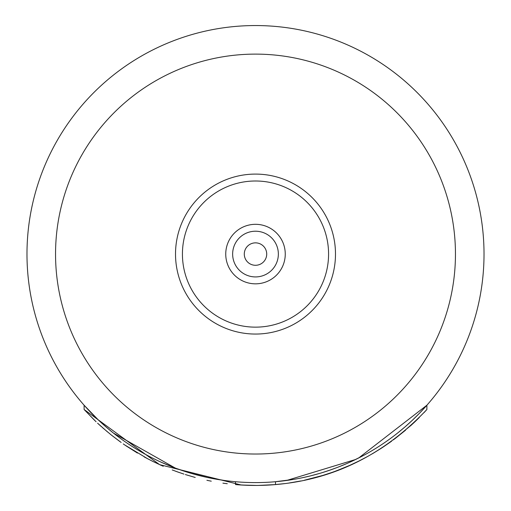 <?xml version="1.0" encoding="UTF-8"?>
<svg xmlns="http://www.w3.org/2000/svg" width="511" height="511" viewBox="0 0 511 511"><rect width="100%" height="100%" fill="white"/><g stroke="black" fill="none" stroke-linecap="round" stroke-linejoin="round"><path stroke-width="0.77" d="M392.908 436.669L392.167 437.224M400.503 430.696L399.232 431.731M409.937 422.508L408.2 424.092M417.417 415.328L414.319 418.381M358.735 457.945L426.889 405.223L421.92 410.678M315.115 474.681L312.63 475.339M331.045 469.743L322.352 472.598M346.305 463.777L339.374 466.645M417.679 415.073L417.097 415.654M425.874 406.373L425.478 406.807M419.595 413.112L424.462 407.938M113.282 432.945L110.715 430.875M107.591 428.269L100.482 421.977M95.103 416.842L92.778 414.517M89.962 411.611L84.111 405.223L84.111 409.509L96.087 421.773M198.37 475.339L197.003 474.981M180.779 470.031L179.872 469.718M167.966 465.163L165.423 464.09M174.66 467.814L161.54 462.385M109.833 430.147L108.102 428.703M97.492 419.167L96.783 418.483M96.151 417.87L94.669 416.42M355.637 459.485L286.671 480.455M286.358 480.5L275.493 481.72L275.493 484.581C333.696 479.625 384.157 454.598 426.889 409.509L426.838 409.567M426.877 409.528L426.889 405.223L419.755 412.952M419.32 413.399L412.518 420.106M412.281 420.336L405.185 426.749M404.904 426.992L397.762 432.913M397.526 433.098L396.191 434.152M390.359 438.559L388.264 440.073M382.771 443.874L380.12 445.624M370.903 451.315L370.577 451.5M362.714 455.882L351.459 461.471M334.437 468.53L333.862 468.74M303.802 477.427L303.362 477.523M303.176 477.561L301.611 477.894M224.201 480.442L225.479 480.615M221.55 480.059L209.868 477.989M204.866 476.916L200.74 475.933M200.523 475.882L192.756 473.812M189.153 472.752L182.734 470.695M182.472 470.612L178.901 469.373M261.185 482.525L260.814 482.531M221.646 480.072L218.983 479.657M218.919 479.644L215.387 479.043M190.756 473.231L182.389 470.58M346.912 463.515L337.675 467.31M337.209 467.488L328.528 470.612M328.266 470.695L324.747 471.851M319.988 473.307L319.464 473.461M319.164 473.544L310.477 475.882M310.26 475.933L302.435 477.721M293.914 479.344L275.493 481.72M223.984 480.41L207.824 477.561M207.638 477.523L191.306 473.39M191.261 473.378L176.563 468.53M175.196 468.019L113.474 433.098M113.238 432.913L106.096 426.992M105.815 426.749L98.719 420.336M98.482 420.106L84.111 405.223M266.71 254.069A11.21 11.21 0 0 0 255.5 242.859A11.21 11.21 0 0 0 244.29 254.069A11.21 11.21 0 0 0 255.5 265.286A11.21 11.21 0 0 0 266.71 254.069M278.354 254.069A22.854 22.854 0 0 0 255.5 231.221A22.854 22.854 0 0 0 232.646 254.069A22.854 22.854 0 0 0 255.5 276.924A22.854 22.854 0 0 0 278.354 254.069A22.854 22.854 0 0 1 255.5 276.924A22.854 22.854 0 0 1 232.646 254.069A22.854 22.854 0 0 1 255.5 231.221A22.854 22.854 0 0 1 278.354 254.069M175.516 254.069A79.984 79.984 0 0 0 255.5 334.053A79.984 79.984 0 0 0 335.484 254.069A79.984 79.984 0 0 0 255.5 174.091A79.984 79.984 0 0 0 175.516 254.069M26.981 254.069A228.519 228.519 0 0 0 255.5 482.595A228.519 228.519 0 0 0 484.019 254.069A228.519 228.519 0 0 0 255.5 25.55A228.519 228.519 0 0 0 26.981 254.069A228.519 228.519 0 0 0 255.5 482.595A228.519 228.519 0 0 0 484.019 254.069A228.519 228.519 0 0 0 255.5 25.55A228.519 228.519 0 0 0 26.981 254.069M382.975 447.163L390.704 441.836M418.841 417.947L419.339 417.449M350.61 464.997L358.818 461.101M394.652 438.93L405.568 430.185M380.427 448.824L391.675 441.134M350.163 465.202L359.297 460.865M335.216 471.283L338.365 470.101M327.283 471.027L324.785 471.838M332.584 469.2L330.24 470.024M393.151 436.483L392.467 437.001M408.315 423.983L406.494 425.606M414.734 417.979L411.444 421.115M366.132 457.288L368.22 456.138M373.407 453.155L381.142 448.364M410.461 425.893L414.274 422.38M348.77 465.821L359.533 460.743M413.776 422.846L416.12 420.617M330.451 472.975L336.276 470.893M348.1 466.115L349.179 465.636M358.55 461.235L367.958 456.285M372.117 453.915L382.432 447.521M102.43 427.586L111.341 435.053M241.269 485.009L159.592 464.64L84.111 409.509L94.727 420.464M97.869 423.447L107.597 432.006M111.079 434.842L121.158 442.456M124.741 444.96L148.03 458.974M152.163 461.094L161.463 465.476M172.207 469.941L179.444 472.592M185.372 474.566L195.228 477.459M126.115 445.892L137.421 453.053M144.23 456.936L152.827 461.42M160.288 464.953L163.258 466.268M175.988 471.359L183.941 474.106M139.311 450.849L138.021 450.082M123.809 440.833L123.004 440.265M97.575 423.178L101.408 426.672M111.507 435.187L119.913 441.561M123.26 443.938L127.086 446.544M235.507 481.72L235.507 484.581A231.381 231.381 0 0 0 275.493 484.581M175.388 471.136L178.128 472.132M206.898 480.289L208.801 480.691M223.154 483.176L224.712 483.393M237.455 484.747L249.087 485.361M255.5 485.45L261.913 485.361M273.672 484.735L284.512 483.623M289.303 482.965L300.826 480.966M305.425 480.001L317.701 476.929M322.3 475.594L332.329 472.324M336.379 470.855L350.457 465.067M393.381 439.882L411.444 424.999M416.439 420.304L418.911 417.883M424.021 412.62L426.889 409.509M207.645 480.449L211.273 481.183M222.911 483.144L227.274 483.719M254.063 485.444L256.145 485.45M241.301 485.016L256.771 485.444M258.253 485.431L275.467 484.588M294.112 482.205L297.23 481.656M304.269 480.251L323.176 475.332M334.539 471.532L346.912 466.626M285.259 254.069A29.759 29.759 0 0 0 255.5 224.316A29.759 29.759 0 0 0 225.741 254.069A29.759 29.759 0 0 0 255.5 283.829A29.759 29.759 0 0 0 285.259 254.069M328.573 254.069A73.073 73.073 0 0 1 255.5 327.149A73.073 73.073 0 0 1 182.427 254.069A73.073 73.073 0 0 1 255.5 180.996A73.073 73.073 0 0 1 328.573 254.069M55.546 254.069A199.954 199.954 0 0 0 255.5 454.03A199.954 199.954 0 0 0 455.454 254.069A199.954 199.954 0 0 0 255.5 54.115A199.954 199.954 0 0 0 55.546 254.069"/></g></svg>

